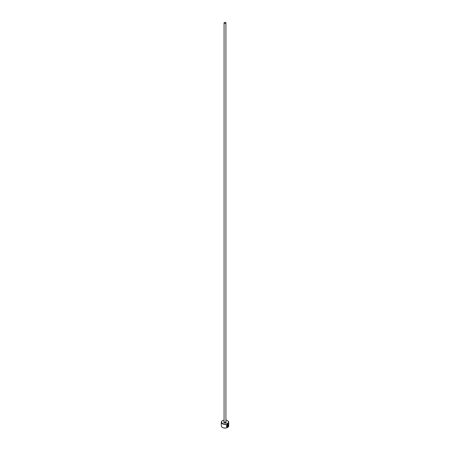 <?xml version="1.0" encoding="UTF-8"?>
<svg xmlns="http://www.w3.org/2000/svg" width="450" height="450" viewBox="0 0 450 450"><rect width="100%" height="100%" fill="white"/><g stroke="black" fill="none" stroke-linecap="round" stroke-linejoin="round"><path stroke-width="0.67" d="M227.143 426.746C226.136 426.234 226.26 425.486 227.514 424.507L228.088 424.395L227.604 424.558C226.35 425.537 226.226 426.285 227.233 426.797L227.233 425.278A3.701 2.137 0 0 0 227.486 425.154L227.486 427.011L226.654 426.96L227.604 424.288L228.296 424.136L228.347 425.863L228.178 424.446M226.609 426.932L227.486 427.011M227.942 425.019L227.931 426.397L228.234 426.173L227.717 426.881L227.717 425.424L228.026 424.8L228.291 424.952A3.701 2.137 180 0 1 228.122 425.121L227.931 425.278M224.072 420.131A3.459 1.997 0 0 0 222.553 420.643A3.459 1.997 0 0 0 222.553 423.467A3.459 1.997 0 0 0 227.447 423.467A3.459 1.997 0 0 0 227.447 420.643L227.621 420.744A3.701 2.137 180 0 1 228.701 422.257A3.701 2.137 180 0 1 226.417 424.232A3.701 2.137 180 0 1 222.379 423.771A3.701 2.137 180 0 1 221.299 422.257A3.701 2.137 180 0 1 222.379 420.744A3.701 2.137 180 0 1 222.469 420.694M227.531 427.449A3.459 1.997 180 0 1 227.447 427.5A3.459 1.997 180 0 1 222.553 427.5L222.379 427.399A3.701 2.137 0 0 0 227.621 427.399A3.701 2.137 0 0 0 228.701 425.886L228.701 422.257M224.347 23.254A0.928 0.534 0 0 0 225.354 23.372A0.928 0.534 0 0 0 225.928 22.877A0.928 0.534 0 0 0 225.653 22.5A0.928 0.534 0 0 0 224.646 22.382A0.928 0.534 0 0 0 224.072 22.877A0.928 0.534 0 0 0 224.347 23.254M226.778 426.651L227.233 426.797M221.299 422.257L221.299 425.886A3.701 2.137 0 0 0 222.379 427.399L222.553 427.5M227.621 420.744L227.447 420.643A3.459 1.997 0 0 0 225.928 420.131M227.841 425.228L227.931 426.397M227.632 426.831L228.026 426.054M228.257 425.812L228.279 424.147M227.396 426.96L227.396 425.199M225.928 22.877L225.928 421.757A0.928 0.534 180 0 1 225.354 422.246A0.928 0.534 180 0 1 224.347 422.134A0.928 0.534 180 0 1 224.072 421.757L224.072 22.877M225.928 421.532A1.294 0.748 180 0 1 225.911 422.589A1.294 0.748 180 0 1 224.083 422.584A1.294 0.748 180 0 1 224.072 421.532"/></g></svg>
